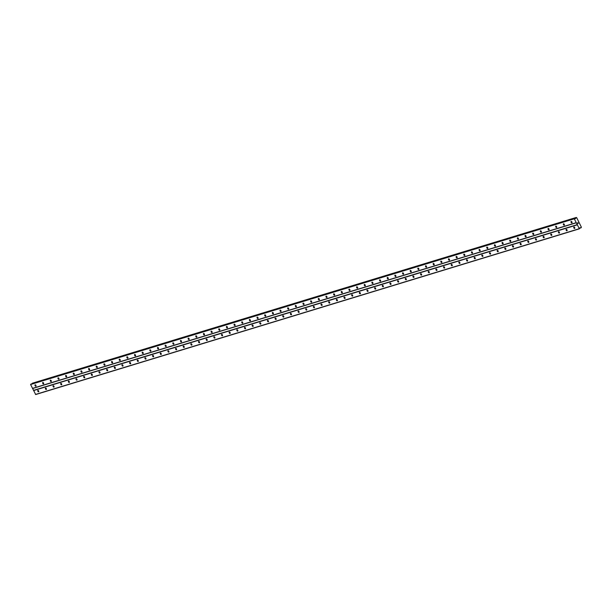 <?xml version="1.0" encoding="UTF-8"?>
<svg xmlns="http://www.w3.org/2000/svg" width="612" height="612" viewBox="0 0 612 612"><rect width="100%" height="100%" fill="white"/><g stroke="black" fill="none" stroke-linecap="round" stroke-linejoin="round"><path stroke-width="0.92" d="M37.906 390.418A0.78 0.444 59.4 0 1 38.594 391.818A0.78 0.444 59.4 0 1 37.906 390.418M45.563 388.084A0.78 0.444 59.4 0 1 46.252 389.484A0.78 0.444 59.4 0 1 45.563 388.084M53.221 385.751A0.78 0.444 59.4 0 1 53.91 387.151A0.78 0.444 59.4 0 1 53.221 385.751M60.879 383.418A0.78 0.444 59.4 0 1 61.567 384.81A0.78 0.444 59.4 0 1 60.879 383.418M68.536 381.085A0.78 0.444 59.4 0 1 69.225 382.477A0.78 0.444 59.4 0 1 68.536 381.085M76.194 378.752A0.78 0.444 59.4 0 1 76.883 380.144A0.78 0.444 59.4 0 1 76.194 378.752M83.852 376.411A0.78 0.444 59.4 0 1 84.54 377.811A0.78 0.444 59.4 0 1 83.852 376.411M91.509 374.077A0.78 0.444 59.4 0 1 92.198 375.477A0.78 0.444 59.4 0 1 91.509 374.077M99.167 371.744A0.78 0.444 59.4 0 1 99.855 373.144A0.78 0.444 59.4 0 1 99.167 371.744M106.825 369.411A0.78 0.444 59.4 0 1 107.505 370.811A0.78 0.444 59.4 0 1 106.825 369.411M114.482 367.078A0.78 0.444 59.4 0 1 115.163 368.478A0.78 0.444 59.4 0 1 114.482 367.078M122.14 364.744A0.78 0.444 59.4 0 1 122.821 366.144A0.78 0.444 59.4 0 1 122.14 364.744M129.79 362.411A0.78 0.444 59.4 0 1 130.478 363.811A0.78 0.444 59.4 0 1 129.79 362.411M137.448 360.078A0.78 0.444 59.4 0 1 138.136 361.47A0.78 0.444 59.4 0 1 137.448 360.078M145.105 357.745A0.78 0.444 59.4 0 1 145.794 359.137A0.78 0.444 59.4 0 1 145.105 357.745M152.763 355.411A0.78 0.444 59.4 0 1 153.451 356.804A0.78 0.444 59.4 0 1 152.763 355.411M160.421 353.07A0.78 0.444 59.4 0 1 161.109 354.47A0.78 0.444 59.4 0 1 160.421 353.07M168.078 350.737A0.78 0.444 59.4 0 1 168.767 352.137A0.78 0.444 59.4 0 1 168.078 350.737M175.736 348.404A0.78 0.444 59.4 0 1 176.424 349.804A0.78 0.444 59.4 0 1 175.736 348.404M183.393 346.071A0.78 0.444 59.4 0 1 184.082 347.471A0.78 0.444 59.4 0 1 183.393 346.071M191.051 343.737A0.78 0.444 59.4 0 1 191.74 345.137A0.78 0.444 59.4 0 1 191.051 343.737M198.709 341.404A0.78 0.444 59.4 0 1 199.397 342.804A0.78 0.444 59.4 0 1 198.709 341.404M206.366 339.071A0.78 0.444 59.4 0 1 207.055 340.471A0.78 0.444 59.4 0 1 206.366 339.071M214.024 336.738A0.78 0.444 59.4 0 1 214.713 338.13A0.78 0.444 59.4 0 1 214.024 336.738M221.682 334.404A0.78 0.444 59.4 0 1 222.37 335.797A0.78 0.444 59.4 0 1 221.682 334.404M229.339 332.071A0.78 0.444 59.4 0 1 230.028 333.464A0.78 0.444 59.4 0 1 229.339 332.071M236.997 329.73A0.78 0.444 59.4 0 1 237.685 331.13A0.78 0.444 59.4 0 1 236.997 329.73M244.655 327.397A0.78 0.444 59.4 0 1 245.343 328.797A0.78 0.444 59.4 0 1 244.655 327.397M252.312 325.064A0.78 0.444 59.4 0 1 253.001 326.464A0.78 0.444 59.4 0 1 252.312 325.064M259.97 322.731A0.78 0.444 59.4 0 1 260.658 324.13A0.78 0.444 59.4 0 1 259.97 322.731M267.628 320.397A0.78 0.444 59.4 0 1 268.316 321.797A0.78 0.444 59.4 0 1 267.628 320.397M275.285 318.064A0.78 0.444 59.4 0 1 275.974 319.464A0.78 0.444 59.4 0 1 275.285 318.064M282.943 315.731A0.78 0.444 59.4 0 1 283.631 317.131A0.78 0.444 59.4 0 1 282.943 315.731M290.601 313.398A0.78 0.444 59.4 0 1 291.289 314.79A0.78 0.444 59.4 0 1 290.601 313.398M298.258 311.064A0.78 0.444 59.4 0 1 298.947 312.457A0.78 0.444 59.4 0 1 298.258 311.064M305.916 308.731A0.78 0.444 59.4 0 1 306.604 310.123A0.78 0.444 59.4 0 1 305.916 308.731M313.573 306.39A0.78 0.444 59.4 0 1 314.262 307.79A0.78 0.444 59.4 0 1 313.573 306.39M321.231 304.057A0.78 0.444 59.4 0 1 321.912 305.457A0.78 0.444 59.4 0 1 321.231 304.057M328.889 301.724A0.78 0.444 59.4 0 1 329.57 303.124A0.78 0.444 59.4 0 1 328.889 301.724M336.546 299.39A0.78 0.444 59.4 0 1 337.227 300.79A0.78 0.444 59.4 0 1 336.546 299.39M344.196 297.057A0.78 0.444 59.4 0 1 344.885 298.457A0.78 0.444 59.4 0 1 344.196 297.057M351.854 294.724A0.78 0.444 59.4 0 1 352.543 296.124A0.78 0.444 59.4 0 1 351.854 294.724M359.512 292.391A0.78 0.444 59.4 0 1 360.2 293.791A0.78 0.444 59.4 0 1 359.512 292.391M367.169 290.057A0.78 0.444 59.4 0 1 367.858 291.45A0.78 0.444 59.4 0 1 367.169 290.057M374.827 287.724A0.78 0.444 59.4 0 1 375.516 289.116A0.78 0.444 59.4 0 1 374.827 287.724M382.485 285.391A0.78 0.444 59.4 0 1 383.173 286.783A0.78 0.444 59.4 0 1 382.485 285.391M390.142 283.05A0.78 0.444 59.4 0 1 390.831 284.45A0.78 0.444 59.4 0 1 390.142 283.05M397.8 280.717A0.78 0.444 59.4 0 1 398.488 282.117A0.78 0.444 59.4 0 1 397.8 280.717M405.458 278.383A0.78 0.444 59.4 0 1 406.146 279.783A0.78 0.444 59.4 0 1 405.458 278.383M413.115 276.05A0.78 0.444 59.4 0 1 413.804 277.45A0.78 0.444 59.4 0 1 413.115 276.05M420.773 273.717A0.78 0.444 59.4 0 1 421.461 275.117A0.78 0.444 59.4 0 1 420.773 273.717M428.431 271.384A0.78 0.444 59.4 0 1 429.119 272.784A0.78 0.444 59.4 0 1 428.431 271.384M436.088 269.05A0.78 0.444 59.4 0 1 436.777 270.45A0.78 0.444 59.4 0 1 436.088 269.05M443.746 266.717A0.78 0.444 59.4 0 1 444.434 268.11A0.78 0.444 59.4 0 1 443.746 266.717M451.404 264.384A0.78 0.444 59.4 0 1 452.092 265.776A0.78 0.444 59.4 0 1 451.404 264.384M459.061 262.051A0.78 0.444 59.4 0 1 459.75 263.443A0.78 0.444 59.4 0 1 459.061 262.051M466.719 259.71A0.78 0.444 59.4 0 1 467.407 261.11A0.78 0.444 59.4 0 1 466.719 259.71M474.377 257.377A0.78 0.444 59.4 0 1 475.065 258.777A0.78 0.444 59.4 0 1 474.377 257.377M482.034 255.043A0.78 0.444 59.4 0 1 482.723 256.443A0.78 0.444 59.4 0 1 482.034 255.043M489.692 252.71A0.78 0.444 59.4 0 1 490.38 254.11A0.78 0.444 59.4 0 1 489.692 252.71M497.349 250.377A0.78 0.444 59.4 0 1 498.038 251.777A0.78 0.444 59.4 0 1 497.349 250.377M505.007 248.044A0.78 0.444 59.4 0 1 505.696 249.444A0.78 0.444 59.4 0 1 505.007 248.044M512.665 245.71A0.78 0.444 59.4 0 1 513.353 247.11A0.78 0.444 59.4 0 1 512.665 245.71M520.322 243.377A0.78 0.444 59.4 0 1 521.011 244.769A0.78 0.444 59.4 0 1 520.322 243.377M527.98 241.044A0.78 0.444 59.4 0 1 528.669 242.436A0.78 0.444 59.4 0 1 527.98 241.044M535.638 238.711A0.78 0.444 59.4 0 1 536.319 240.103A0.78 0.444 59.4 0 1 535.638 238.711M543.295 236.37A0.78 0.444 59.4 0 1 543.976 237.77A0.78 0.444 59.4 0 1 543.295 236.37M550.953 234.036A0.78 0.444 59.4 0 1 551.634 235.436A0.78 0.444 59.4 0 1 550.953 234.036M558.603 231.703A0.78 0.444 59.4 0 1 559.292 233.103A0.78 0.444 59.4 0 1 558.603 231.703M566.261 229.37A0.78 0.444 59.4 0 1 566.949 230.77A0.78 0.444 59.4 0 1 566.261 229.37M573.918 227.037A0.78 0.444 59.4 0 1 574.607 228.437A0.78 0.444 59.4 0 1 573.918 227.037M35.152 384.826A0.78 0.444 59.4 0 1 35.84 386.226A0.78 0.444 59.4 0 1 35.152 384.826M42.809 382.492A0.78 0.444 59.4 0 1 43.498 383.892A0.78 0.444 59.4 0 1 42.809 382.492M50.467 380.159A0.78 0.444 59.4 0 1 51.156 381.559A0.78 0.444 59.4 0 1 50.467 380.159M58.125 377.826A0.78 0.444 59.4 0 1 58.813 379.226A0.78 0.444 59.4 0 1 58.125 377.826M65.782 375.493A0.78 0.444 59.4 0 1 66.471 376.893A0.78 0.444 59.4 0 1 65.782 375.493M73.44 373.159A0.78 0.444 59.4 0 1 74.129 374.552A0.78 0.444 59.4 0 1 73.44 373.159M81.098 370.826A0.78 0.444 59.4 0 1 81.786 372.218A0.78 0.444 59.4 0 1 81.098 370.826M88.755 368.493A0.78 0.444 59.4 0 1 89.444 369.885A0.78 0.444 59.4 0 1 88.755 368.493M96.413 366.16A0.78 0.444 59.4 0 1 97.101 367.552A0.78 0.444 59.4 0 1 96.413 366.16M104.071 363.819A0.78 0.444 59.4 0 1 104.759 365.219A0.78 0.444 59.4 0 1 104.071 363.819M111.728 361.485A0.78 0.444 59.4 0 1 112.417 362.885A0.78 0.444 59.4 0 1 111.728 361.485M119.386 359.152A0.78 0.444 59.4 0 1 120.074 360.552A0.78 0.444 59.4 0 1 119.386 359.152M127.044 356.819A0.78 0.444 59.4 0 1 127.732 358.219A0.78 0.444 59.4 0 1 127.044 356.819M134.701 354.486A0.78 0.444 59.4 0 1 135.39 355.886A0.78 0.444 59.4 0 1 134.701 354.486M142.359 352.152A0.78 0.444 59.4 0 1 143.047 353.552A0.78 0.444 59.4 0 1 142.359 352.152M150.017 349.819A0.78 0.444 59.4 0 1 150.705 351.212A0.78 0.444 59.4 0 1 150.017 349.819M157.674 347.486A0.78 0.444 59.4 0 1 158.363 348.878A0.78 0.444 59.4 0 1 157.674 347.486M165.332 345.153A0.78 0.444 59.4 0 1 166.02 346.545A0.78 0.444 59.4 0 1 165.332 345.153M172.989 342.819A0.78 0.444 59.4 0 1 173.678 344.212A0.78 0.444 59.4 0 1 172.989 342.819M180.647 340.479A0.78 0.444 59.4 0 1 181.336 341.878A0.78 0.444 59.4 0 1 180.647 340.479M188.305 338.145A0.78 0.444 59.4 0 1 188.993 339.545A0.78 0.444 59.4 0 1 188.305 338.145M195.962 335.812A0.78 0.444 59.4 0 1 196.651 337.212A0.78 0.444 59.4 0 1 195.962 335.812M203.62 333.479A0.78 0.444 59.4 0 1 204.301 334.879A0.78 0.444 59.4 0 1 203.62 333.479M211.278 331.146A0.78 0.444 59.4 0 1 211.959 332.546A0.78 0.444 59.4 0 1 211.278 331.146M218.935 328.812A0.78 0.444 59.4 0 1 219.616 330.212A0.78 0.444 59.4 0 1 218.935 328.812M226.585 326.479A0.78 0.444 59.4 0 1 227.274 327.871A0.78 0.444 59.4 0 1 226.585 326.479M234.243 324.146A0.78 0.444 59.4 0 1 234.932 325.538A0.78 0.444 59.4 0 1 234.243 324.146M241.901 321.813A0.78 0.444 59.4 0 1 242.589 323.205A0.78 0.444 59.4 0 1 241.901 321.813M249.558 319.479A0.78 0.444 59.4 0 1 250.247 320.872A0.78 0.444 59.4 0 1 249.558 319.479M257.216 317.138A0.78 0.444 59.4 0 1 257.904 318.538A0.78 0.444 59.4 0 1 257.216 317.138M264.874 314.805A0.78 0.444 59.4 0 1 265.562 316.205A0.78 0.444 59.4 0 1 264.874 314.805M272.531 312.472A0.78 0.444 59.4 0 1 273.22 313.872A0.78 0.444 59.4 0 1 272.531 312.472M280.189 310.139A0.78 0.444 59.4 0 1 280.877 311.539A0.78 0.444 59.4 0 1 280.189 310.139M287.847 307.805A0.78 0.444 59.4 0 1 288.535 309.205A0.78 0.444 59.4 0 1 287.847 307.805M295.504 305.472A0.78 0.444 59.4 0 1 296.193 306.872A0.78 0.444 59.4 0 1 295.504 305.472M303.162 303.139A0.78 0.444 59.4 0 1 303.85 304.531A0.78 0.444 59.4 0 1 303.162 303.139M310.82 300.806A0.78 0.444 59.4 0 1 311.508 302.198A0.78 0.444 59.4 0 1 310.82 300.806M318.477 298.472A0.78 0.444 59.4 0 1 319.166 299.865A0.78 0.444 59.4 0 1 318.477 298.472M326.135 296.139A0.78 0.444 59.4 0 1 326.823 297.531A0.78 0.444 59.4 0 1 326.135 296.139M333.792 293.798A0.78 0.444 59.4 0 1 334.481 295.198A0.78 0.444 59.4 0 1 333.792 293.798M341.45 291.465A0.78 0.444 59.4 0 1 342.139 292.865A0.78 0.444 59.4 0 1 341.45 291.465M349.108 289.132A0.78 0.444 59.4 0 1 349.796 290.532A0.78 0.444 59.4 0 1 349.108 289.132M356.765 286.798A0.78 0.444 59.4 0 1 357.454 288.198A0.78 0.444 59.4 0 1 356.765 286.798M364.423 284.465A0.78 0.444 59.4 0 1 365.112 285.865A0.78 0.444 59.4 0 1 364.423 284.465M372.081 282.132A0.78 0.444 59.4 0 1 372.769 283.532A0.78 0.444 59.4 0 1 372.081 282.132M379.738 279.799A0.78 0.444 59.4 0 1 380.427 281.191A0.78 0.444 59.4 0 1 379.738 279.799M387.396 277.466A0.78 0.444 59.4 0 1 388.084 278.858A0.78 0.444 59.4 0 1 387.396 277.466M395.054 275.132A0.78 0.444 59.4 0 1 395.742 276.525A0.78 0.444 59.4 0 1 395.054 275.132M402.711 272.799A0.78 0.444 59.4 0 1 403.4 274.191A0.78 0.444 59.4 0 1 402.711 272.799M410.369 270.458A0.78 0.444 59.4 0 1 411.057 271.858A0.78 0.444 59.4 0 1 410.369 270.458M418.027 268.125A0.78 0.444 59.4 0 1 418.707 269.525A0.78 0.444 59.4 0 1 418.027 268.125M425.684 265.792A0.78 0.444 59.4 0 1 426.365 267.192A0.78 0.444 59.4 0 1 425.684 265.792M433.342 263.458A0.78 0.444 59.4 0 1 434.023 264.858A0.78 0.444 59.4 0 1 433.342 263.458M440.992 261.125A0.78 0.444 59.4 0 1 441.68 262.525A0.78 0.444 59.4 0 1 440.992 261.125M448.65 258.792A0.78 0.444 59.4 0 1 449.338 260.192A0.78 0.444 59.4 0 1 448.65 258.792M456.307 256.459A0.78 0.444 59.4 0 1 456.996 257.859A0.78 0.444 59.4 0 1 456.307 256.459M463.965 254.125A0.78 0.444 59.4 0 1 464.653 255.518A0.78 0.444 59.4 0 1 463.965 254.125M471.623 251.792A0.78 0.444 59.4 0 1 472.311 253.184A0.78 0.444 59.4 0 1 471.623 251.792M479.28 249.459A0.78 0.444 59.4 0 1 479.969 250.851A0.78 0.444 59.4 0 1 479.28 249.459M486.938 247.118A0.78 0.444 59.4 0 1 487.626 248.518A0.78 0.444 59.4 0 1 486.938 247.118M494.595 244.785A0.78 0.444 59.4 0 1 495.284 246.185A0.78 0.444 59.4 0 1 494.595 244.785M502.253 242.451A0.78 0.444 59.4 0 1 502.942 243.851A0.78 0.444 59.4 0 1 502.253 242.451M509.911 240.118A0.78 0.444 59.4 0 1 510.599 241.518A0.78 0.444 59.4 0 1 509.911 240.118M517.568 237.785A0.78 0.444 59.4 0 1 518.257 239.185A0.78 0.444 59.4 0 1 517.568 237.785M525.226 235.452A0.78 0.444 59.4 0 1 525.915 236.852A0.78 0.444 59.4 0 1 525.226 235.452M532.884 233.118A0.78 0.444 59.4 0 1 533.572 234.518A0.78 0.444 59.4 0 1 532.884 233.118M540.541 230.785A0.78 0.444 59.4 0 1 541.23 232.178A0.78 0.444 59.4 0 1 540.541 230.785M548.199 228.452A0.78 0.444 59.4 0 1 548.888 229.844A0.78 0.444 59.4 0 1 548.199 228.452M555.857 226.119A0.78 0.444 59.4 0 1 556.545 227.511A0.78 0.444 59.4 0 1 555.857 226.119M563.514 223.778A0.78 0.444 59.4 0 1 564.203 225.178A0.78 0.444 59.4 0 1 563.514 223.778M571.172 221.445A0.78 0.444 59.4 0 1 571.86 222.845A0.78 0.444 59.4 0 1 571.172 221.445M577.629 223.112L577.889 222.538M577.881 223.709L578.141 223.181M578.21 223.434L577.69 223.326M575.632 218.568L575.961 217.604L576.642 217.581L581.4 227.243L580.987 227.863L579.947 227.718L579.365 228.827L574.27 218.805L575.311 218.66M30.967 384.114L30.6 384.52L35.687 394.541L579.365 228.827M574.622 218.4L30.929 384.122L574.599 218.407M32.52 383.181L576.198 217.467L32.535 383.173L32.138 383.755M577.3 224.635L33.629 390.349M576.382 222.768L32.711 388.482M577.254 224.864L33.584 390.578M579.166 228.743L35.488 394.457M580.604 227.763L579.816 228.001M580.666 227.771L579.809 228.031M575.838 217.964L32.168 383.678M575.816 218.017L32.138 383.732M574.324 218.576L30.646 384.29M574.27 218.805L30.6 384.52M576.183 222.684L32.513 388.398M580.91 227.84L579.778 228.184M575.961 217.604L32.291 383.319M575.923 217.696L32.245 383.41M575.731 218.407L575.142 218.591"/></g></svg>

